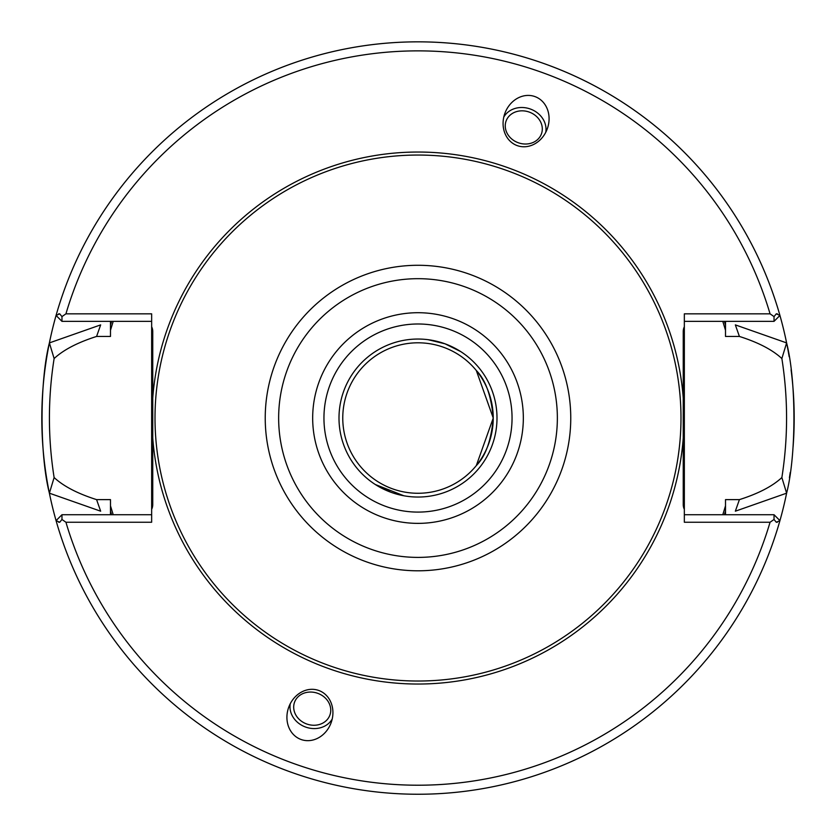 <?xml version="1.0" encoding="UTF-8"?>
<svg xmlns="http://www.w3.org/2000/svg" width="836" height="836" viewBox="0 0 836 836"><rect width="100%" height="100%" fill="white"/><g stroke="black" fill="none" stroke-linecap="round" stroke-linejoin="round"><path stroke-width="1.25" d="M493.24 418.042C491.265 395.741 485.622 379.899 476.311 370.494L493.24 418.042L476.311 465.589C485.622 456.184 491.265 440.332 493.24 418.042M789.153 356.69A376.19 376.19 0 0 0 49.387 342.906A376.19 376.19 0 0 0 56.064 520.629L59.711 522.249L61.968 519.47L65.929 522.249A367.161 367.161 0 0 0 770.06 522.249L684.339 522.249L684.339 331.516L684.339 509.323A10.878 10.878 0 0 1 683.242 504.568L683.242 331.516A10.878 10.878 0 0 1 684.339 326.761L684.339 313.834L770.06 313.834A367.161 367.161 0 0 0 65.929 313.834L61.968 316.604L59.711 313.834L56.064 315.454A376.19 376.19 0 0 1 779.936 315.454L776.289 313.834L774.032 316.614M152.748 331.516L151.65 331.516L151.65 504.568L151.65 326.761A10.878 10.878 0 0 1 152.748 331.516L152.748 504.568A10.878 10.878 0 0 1 151.65 509.323L151.65 522.249L65.929 522.249M390.976 492.279L375.312 484.514L403.861 495.769M445.013 343.805L460.678 351.559L445.013 343.805L428.032 339.677L444.992 343.795M529.345 112.118A18.81 16.292 -160 0 1 541.446 133.854A18.81 16.292 -160 0 1 518.205 142.726A18.81 16.292 -160 0 1 506.104 120.99A18.81 16.292 -160 0 1 529.345 112.118M306.655 723.966A18.81 16.292 20 0 1 294.544 702.23A18.81 16.292 20 0 1 317.795 693.347A18.81 16.292 20 0 1 329.896 715.093A18.81 16.292 20 0 1 306.655 723.966M503.784 117.071A22.572 19.552 -160 0 1 530.463 109.056A22.572 19.552 -160 0 1 545.741 132.349M534.988 96.6A26.062 22.572 110 0 1 547.287 128.817A26.062 22.572 110 0 1 517.16 145.589A26.062 22.572 110 0 1 504.871 113.372A26.062 22.572 110 0 1 534.988 96.6M332.216 719.002A22.572 19.552 20 0 1 305.537 727.027A22.572 19.552 20 0 1 290.259 703.734M301.002 739.473A26.062 22.572 -70 0 1 288.713 707.266A26.062 22.572 -70 0 1 318.829 690.494A26.062 22.572 -70 0 1 331.129 722.701A26.062 22.572 -70 0 1 301.002 739.473M56.064 520.629A376.19 376.19 0 0 0 786.613 493.177L735.346 511.193L739.411 499.625C758.273 493.648 772.422 486.291 781.869 477.544L786.613 493.177C796.374 455.244 796.353 380.85 786.613 342.906L781.869 358.55C772.422 349.793 758.273 342.436 739.411 336.448L725.502 336.448L725.502 321.358M770.06 522.249L774.032 519.48L776.289 522.249L779.936 520.629M684.339 321.358L774.032 321.358L774.032 316.593L770.06 313.834M789.414 477.774A376.19 376.19 0 0 0 790.229 472.465M793.071 446.999A376.19 376.19 0 0 0 791.086 369.815M776.289 313.834L777.365 313.834M61.968 316.593L61.968 321.358L56.169 315.559M59.711 313.834L58.635 313.834M65.929 313.834L151.65 313.834L151.65 326.761M151.65 514.725L61.968 514.725L61.968 519.48M776.289 522.249L777.365 522.249M774.032 519.48L774.032 514.725L779.831 520.525M684.339 326.761L684.339 331.516L683.242 331.516M684.339 504.568L683.242 504.568M725.502 514.725L725.502 499.625L739.411 499.625M113.205 514.725L110.488 505.822L110.488 514.725M725.502 505.822L722.795 514.725M96.589 499.625L100.654 511.193L49.387 493.177L54.121 477.544C63.567 486.291 77.727 493.648 96.589 499.625L110.488 499.625L110.488 505.822M722.795 321.358L725.502 330.262M781.869 358.539C788.139 398.208 788.139 437.876 781.869 477.544M786.613 342.906L735.346 324.89L739.411 336.448M110.488 321.358L110.488 330.262L113.205 321.358M49.387 342.906L100.654 324.89L96.589 336.448C77.727 342.436 63.567 349.793 54.121 358.539L49.387 342.906C39.626 380.861 39.616 455.212 49.387 493.177M774.032 321.358L779.831 315.559M774.032 514.725L684.339 514.725M151.65 509.323L151.65 504.568L152.748 504.568M61.968 514.725L56.169 520.525M54.121 477.544C47.851 437.865 47.851 398.197 54.121 358.539M110.488 330.262L110.488 336.448L96.589 336.448M61.968 321.358L151.65 321.358M59.711 522.249L58.635 522.249M418 323.992A94.05 94.05 0 0 0 323.95 418.042A94.05 94.05 0 0 0 418 512.092A94.05 94.05 0 0 0 512.05 418.042A94.05 94.05 0 0 0 418 323.992M418 339.04A79.002 79.002 0 0 0 349.584 457.543A79.002 79.002 0 0 0 486.416 457.543A79.002 79.002 0 0 0 418 339.04M418 342.802A75.24 75.24 0 0 0 352.844 455.662A75.24 75.24 0 0 0 483.156 455.662A75.24 75.24 0 0 0 418 342.802M418 155.047A262.995 262.995 0 0 0 190.242 549.534A262.995 262.995 0 0 0 645.758 549.534A262.995 262.995 0 0 0 418 155.047M683.242 398.061A266.005 266.005 0 0 0 418 152.037A266.005 266.005 0 0 0 152.748 398.061M152.748 438.022A266.005 266.005 0 0 0 418 684.036A266.005 266.005 0 0 0 683.242 438.022M110.488 511.057A321.264 321.264 0 0 0 111.627 514.725M724.373 514.725A321.264 321.264 0 0 0 725.502 511.057M725.502 325.016A321.264 321.264 0 0 0 724.373 321.358M111.627 321.358A321.264 321.264 0 0 0 110.488 325.016M557.361 418.042A139.361 139.361 0 0 0 348.319 297.355A139.361 139.361 0 0 0 348.319 538.729A139.361 139.361 0 0 0 557.361 418.042M570.758 418.042A152.758 152.758 0 0 0 418 265.284A152.758 152.758 0 0 0 265.231 418.042A152.758 152.758 0 0 0 418 570.8A152.758 152.758 0 0 0 570.758 418.042M523.336 418.042A105.336 105.336 0 0 0 365.332 326.824A105.336 105.336 0 0 0 365.332 509.26A105.336 105.336 0 0 0 523.336 418.042"/></g></svg>
